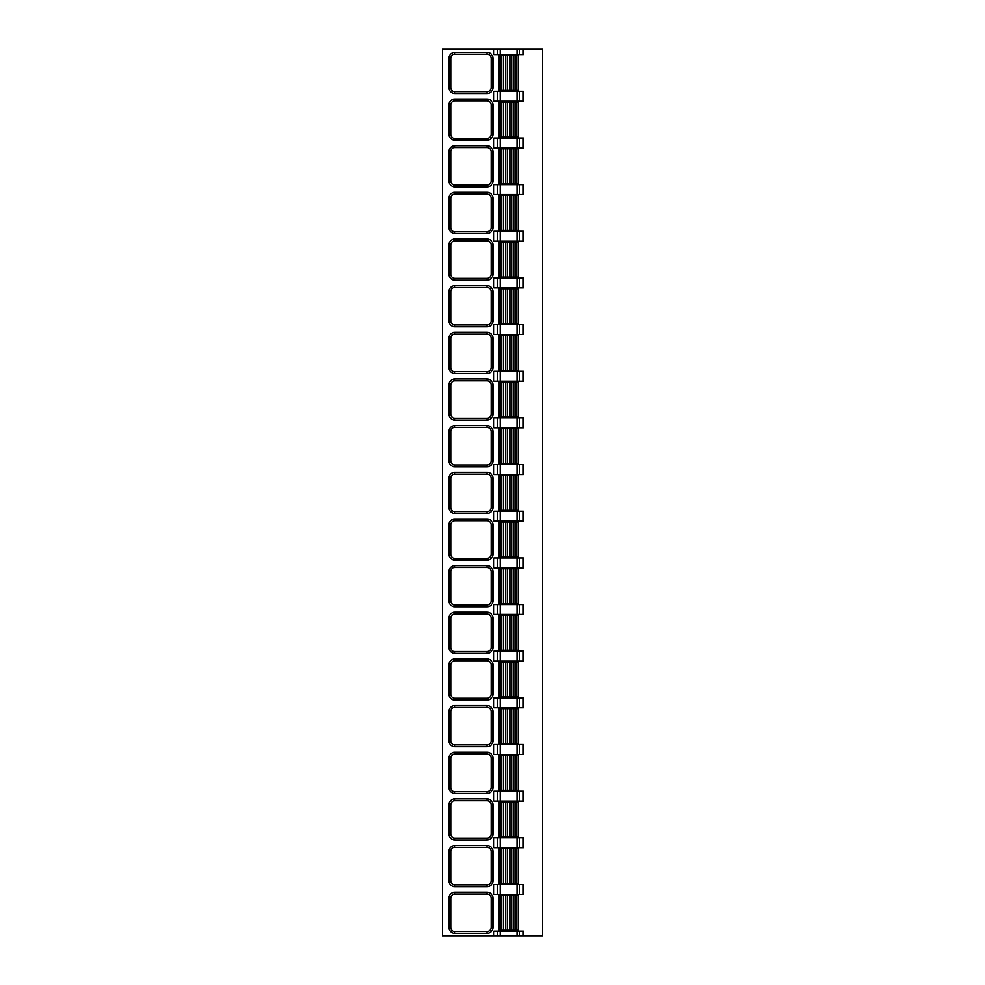 <?xml version="1.0" encoding="UTF-8"?>
<svg xmlns="http://www.w3.org/2000/svg" width="985" height="985" viewBox="0 0 985 985"><rect width="100%" height="100%" fill="white"/><g stroke="black" fill="none" stroke-linecap="round" stroke-linejoin="round"><path stroke-width="1.48" d="M497.56 931.157L523.269 931.157L523.269 935.75L542.55 935.75L542.55 49.25L442.45 49.25L442.45 935.75L493.879 935.75L493.879 931.157L497.56 931.157L497.56 935.75L493.879 935.75M493.879 49.25L493.879 54.581L523.269 54.581L523.269 49.25M497.56 137.974L523.269 137.974L523.269 147.898L493.879 147.898L493.879 137.974L497.56 137.974L497.56 147.898M497.56 184.626L523.269 184.626L523.269 194.55L493.879 194.55L493.879 184.626L497.56 184.626L497.56 194.55M497.56 231.29L523.269 231.29L523.269 241.214L493.879 241.214L493.879 231.29L497.56 231.29L497.56 241.214M497.56 277.942L523.269 277.942L523.269 287.866L493.879 287.866L493.879 277.942L497.56 277.942L497.56 287.866M497.56 324.607L523.269 324.607L523.269 334.518L493.879 334.518L493.879 324.607L497.56 324.607L497.56 334.518M497.56 371.259L523.269 371.259L523.269 381.183L493.879 381.183L493.879 371.259L497.56 371.259L497.56 381.183M497.56 417.923L523.269 417.923L523.269 427.835L493.879 427.835L493.879 417.923L497.56 417.923L497.56 427.835M497.56 464.575L523.269 464.575L523.269 474.499L493.879 474.499L493.879 464.575L497.56 464.575L497.56 474.499M497.56 511.24L523.269 511.24L523.269 521.151L493.879 521.151L493.879 511.24L497.56 511.24L497.56 521.151M497.56 557.892L523.269 557.892L523.269 567.816L493.879 567.816L493.879 557.892L497.56 557.892L497.56 567.816M497.56 604.556L523.269 604.556L523.269 614.468L493.879 614.468L493.879 604.556L497.56 604.556L497.56 614.468M497.56 651.208L523.269 651.208L523.269 661.132L493.879 661.132L493.879 651.208L497.56 651.208L497.56 661.132M497.56 697.872L523.269 697.872L523.269 707.784L493.879 707.784L493.879 697.872L497.56 697.872L497.56 707.784M497.56 744.525L523.269 744.525L523.269 754.448L493.879 754.448L493.879 744.525L497.56 744.525L497.56 754.448M497.56 791.189L523.269 791.189L523.269 801.101L493.879 801.101L493.879 791.189L497.56 791.189L497.56 801.101M497.56 837.841L523.269 837.841L523.269 847.765L493.879 847.765L493.879 837.841L497.56 837.841L497.56 847.765M497.56 884.505L523.269 884.505L523.269 894.417L493.879 894.417L493.879 884.505L497.56 884.505L497.56 894.417M497.56 91.309L523.269 91.309L523.269 101.233L493.879 101.233L493.879 91.309L497.56 91.309L497.56 101.233M523.269 935.75L497.56 935.75M500.762 930.234L498.927 930.234L498.927 895.34L518.221 895.34L518.221 930.234L500.762 930.234L500.762 895.34M450.711 898.185A4.137 4.137 0 0 1 454.848 894.048L486.984 894.048A4.137 4.137 0 0 1 491.121 898.185L491.121 927.39A4.137 4.137 0 0 1 486.984 931.527L454.848 931.527A4.137 4.137 0 0 1 450.711 927.39L450.711 898.185L448.877 898.185A5.972 5.972 0 0 1 454.848 892.213L486.984 892.213A5.972 5.972 0 0 1 492.956 898.185L492.956 927.39A5.972 5.972 0 0 1 486.984 933.361L454.848 933.361A5.972 5.972 0 0 1 448.877 927.39L448.877 898.185M500.762 883.582L498.927 883.582L498.927 848.676L518.221 848.676L518.221 883.582L500.762 883.582L500.762 848.676M450.711 851.533A4.137 4.137 0 0 1 454.848 847.395L486.984 847.395A4.137 4.137 0 0 1 491.121 851.533L491.121 880.738A4.137 4.137 0 0 1 486.984 884.862L454.848 884.862A4.137 4.137 0 0 1 450.711 880.738L450.711 851.533L448.877 851.533A5.972 5.972 0 0 1 454.848 845.561L486.984 845.561A5.972 5.972 0 0 1 492.956 851.533L492.956 880.738A5.972 5.972 0 0 1 486.984 886.709L454.848 886.709A5.972 5.972 0 0 1 448.877 880.738L448.877 851.533M500.762 836.918L498.927 836.918L498.927 802.024L518.221 802.024L518.221 836.918L500.762 836.918L500.762 802.024M450.711 804.868A4.137 4.137 0 0 1 454.848 800.731L486.984 800.731A4.137 4.137 0 0 1 491.121 804.868L491.121 834.073A4.137 4.137 0 0 1 486.984 838.21L454.848 838.21A4.137 4.137 0 0 1 450.711 834.073L450.711 804.868L448.877 804.868A5.972 5.972 0 0 1 454.848 798.897L486.984 798.897A5.972 5.972 0 0 1 492.956 804.868L492.956 834.073A5.972 5.972 0 0 1 486.984 840.045L454.848 840.045A5.972 5.972 0 0 1 448.877 834.073L448.877 804.868M500.762 790.265L498.927 790.265L498.927 755.36L518.221 755.36L518.221 790.265L500.762 790.265L500.762 755.36M450.711 758.216A4.137 4.137 0 0 1 454.848 754.079L486.984 754.079A4.137 4.137 0 0 1 491.121 758.216L491.121 787.421A4.137 4.137 0 0 1 486.984 791.546L454.848 791.546A4.137 4.137 0 0 1 450.711 787.421L450.711 758.216L448.877 758.216A5.972 5.972 0 0 1 454.848 752.245L486.984 752.245A5.972 5.972 0 0 1 492.956 758.216L492.956 787.421A5.972 5.972 0 0 1 486.984 793.393L454.848 793.393A5.972 5.972 0 0 1 448.877 787.421L448.877 758.216M500.762 743.613L498.927 743.613L498.927 708.707L518.221 708.707L518.221 743.613L500.762 743.613L500.762 708.707M450.711 711.552A4.137 4.137 0 0 1 454.848 707.415L486.984 707.415A4.137 4.137 0 0 1 491.121 711.552L491.121 740.757A4.137 4.137 0 0 1 486.984 744.894L454.848 744.894A4.137 4.137 0 0 1 450.711 740.757L450.711 711.552L448.877 711.552A5.972 5.972 0 0 1 454.848 705.58L486.984 705.58A5.972 5.972 0 0 1 492.956 711.552L492.956 740.757A5.972 5.972 0 0 1 486.984 746.728L454.848 746.728A5.972 5.972 0 0 1 448.877 740.757L448.877 711.552M500.762 696.949L498.927 696.949L498.927 662.043L518.221 662.043L518.221 696.949L500.762 696.949L500.762 662.043M450.711 664.9A4.137 4.137 0 0 1 454.848 660.763L486.984 660.763A4.137 4.137 0 0 1 491.121 664.9L491.121 694.105A4.137 4.137 0 0 1 486.984 698.23L454.848 698.23A4.137 4.137 0 0 1 450.711 694.105L450.711 664.9L448.877 664.9A5.972 5.972 0 0 1 454.848 658.928L486.984 658.928A5.972 5.972 0 0 1 492.956 664.9L492.956 694.105A5.972 5.972 0 0 1 486.984 700.076L454.848 700.076A5.972 5.972 0 0 1 448.877 694.105L448.877 664.9M500.762 650.297L498.927 650.297L498.927 615.391L518.221 615.391L518.221 650.297L500.762 650.297L500.762 615.391M450.711 618.235A4.137 4.137 0 0 1 454.848 614.111L486.984 614.111A4.137 4.137 0 0 1 491.121 618.235L491.121 647.441A4.137 4.137 0 0 1 486.984 651.577L454.848 651.577A4.137 4.137 0 0 1 450.711 647.441L450.711 618.235L448.877 618.235A5.972 5.972 0 0 1 454.848 612.264L486.984 612.264A5.972 5.972 0 0 1 492.956 618.235L492.956 647.441A5.972 5.972 0 0 1 486.984 653.412L454.848 653.412A5.972 5.972 0 0 1 448.877 647.441L448.877 618.235M500.762 603.633L498.927 603.633L498.927 568.727L518.221 568.727L518.221 603.633L500.762 603.633L500.762 568.727M450.711 571.583A4.137 4.137 0 0 1 454.848 567.446L486.984 567.446A4.137 4.137 0 0 1 491.121 571.583L491.121 600.788A4.137 4.137 0 0 1 486.984 604.925L454.848 604.925A4.137 4.137 0 0 1 450.711 600.788L450.711 571.583L448.877 571.583A5.972 5.972 0 0 1 454.848 565.612L486.984 565.612A5.972 5.972 0 0 1 492.956 571.583L492.956 600.788A5.972 5.972 0 0 1 486.984 606.76L454.848 606.76A5.972 5.972 0 0 1 448.877 600.788L448.877 571.583M500.762 556.981L498.927 556.981L498.927 522.075L518.221 522.075L518.221 556.981L500.762 556.981L500.762 522.075M450.711 524.919A4.137 4.137 0 0 1 454.848 520.794L486.984 520.794A4.137 4.137 0 0 1 491.121 524.919L491.121 554.124A4.137 4.137 0 0 1 486.984 558.261L454.848 558.261A4.137 4.137 0 0 1 450.711 554.124L450.711 524.919L448.877 524.919A5.972 5.972 0 0 1 454.848 518.947L486.984 518.947A5.972 5.972 0 0 1 492.956 524.919L492.956 554.124A5.972 5.972 0 0 1 486.984 560.096L454.848 560.096A5.972 5.972 0 0 1 448.877 554.124L448.877 524.919M500.762 510.316L498.927 510.316L498.927 475.423L518.221 475.423L518.221 510.316L500.762 510.316L500.762 475.423M450.711 478.267A4.137 4.137 0 0 1 454.848 474.13L486.984 474.13A4.137 4.137 0 0 1 491.121 478.267L491.121 507.472A4.137 4.137 0 0 1 486.984 511.609L454.848 511.609A4.137 4.137 0 0 1 450.711 507.472L450.711 478.267L448.877 478.267A5.972 5.972 0 0 1 454.848 472.295L486.984 472.295A5.972 5.972 0 0 1 492.956 478.267L492.956 507.472A5.972 5.972 0 0 1 486.984 513.444L454.848 513.444A5.972 5.972 0 0 1 448.877 507.472L448.877 478.267M500.762 463.664L498.927 463.664L498.927 428.758L518.221 428.758L518.221 463.664L500.762 463.664L500.762 428.758M450.711 431.602A4.137 4.137 0 0 1 454.848 427.478L486.984 427.478A4.137 4.137 0 0 1 491.121 431.602L491.121 460.808A4.137 4.137 0 0 1 486.984 464.945L454.848 464.945A4.137 4.137 0 0 1 450.711 460.808L450.711 431.602L448.877 431.602A5.972 5.972 0 0 1 454.848 425.631L486.984 425.631A5.972 5.972 0 0 1 492.956 431.602L492.956 460.808A5.972 5.972 0 0 1 486.984 466.779L454.848 466.779A5.972 5.972 0 0 1 448.877 460.808L448.877 431.602M500.762 417L498.927 417L498.927 382.106L518.221 382.106L518.221 417L500.762 417L500.762 382.106M450.711 384.95A4.137 4.137 0 0 1 454.848 380.813L486.984 380.813A4.137 4.137 0 0 1 491.121 384.95L491.121 414.156A4.137 4.137 0 0 1 486.984 418.293L454.848 418.293A4.137 4.137 0 0 1 450.711 414.156L450.711 384.95L448.877 384.95A5.972 5.972 0 0 1 454.848 378.979L486.984 378.979A5.972 5.972 0 0 1 492.956 384.95L492.956 414.156A5.972 5.972 0 0 1 486.984 420.127L454.848 420.127A5.972 5.972 0 0 1 448.877 414.156L448.877 384.95M500.762 370.348L498.927 370.348L498.927 335.442L518.221 335.442L518.221 370.348L500.762 370.348L500.762 335.442M450.711 338.286A4.137 4.137 0 0 1 454.848 334.161L486.984 334.161A4.137 4.137 0 0 1 491.121 338.286L491.121 367.491A4.137 4.137 0 0 1 486.984 371.628L454.848 371.628A4.137 4.137 0 0 1 450.711 367.491L450.711 338.286L448.877 338.286A5.972 5.972 0 0 1 454.848 332.314L486.984 332.314A5.972 5.972 0 0 1 492.956 338.286L492.956 367.491A5.972 5.972 0 0 1 486.984 373.463L454.848 373.463A5.972 5.972 0 0 1 448.877 367.491L448.877 338.286M500.762 323.683L498.927 323.683L498.927 288.79L518.221 288.79L518.221 323.683L500.762 323.683L500.762 288.79M450.711 291.634A4.137 4.137 0 0 1 454.848 287.497L486.984 287.497A4.137 4.137 0 0 1 491.121 291.634L491.121 320.839A4.137 4.137 0 0 1 486.984 324.976L454.848 324.976A4.137 4.137 0 0 1 450.711 320.839L450.711 291.634L448.877 291.634A5.972 5.972 0 0 1 454.848 285.662L486.984 285.662A5.972 5.972 0 0 1 492.956 291.634L492.956 320.839A5.972 5.972 0 0 1 486.984 326.811L454.848 326.811A5.972 5.972 0 0 1 448.877 320.839L448.877 291.634M486.984 285.662L486.984 287.497L454.848 287.497L454.848 285.662M500.762 277.031L498.927 277.031L498.927 242.125L518.221 242.125L518.221 277.031L500.762 277.031L500.762 242.125M450.711 244.97A4.137 4.137 0 0 1 454.848 240.845L486.984 240.845A4.137 4.137 0 0 1 491.121 244.97L491.121 274.187A4.137 4.137 0 0 1 486.984 278.312L454.848 278.312A4.137 4.137 0 0 1 450.711 274.187L450.711 244.97L448.877 244.97A5.972 5.972 0 0 1 454.848 239.01L486.984 239.01A5.972 5.972 0 0 1 492.956 244.97L492.956 274.187A5.972 5.972 0 0 1 486.984 280.146L454.848 280.146A5.972 5.972 0 0 1 448.877 274.187L448.877 244.97M454.848 280.146L454.848 278.312L486.984 278.312L486.984 280.146M500.762 230.367L498.927 230.367L498.927 195.473L518.221 195.473L518.221 230.367L500.762 230.367L500.762 195.473M450.711 198.317A4.137 4.137 0 0 1 454.848 194.18L486.984 194.18A4.137 4.137 0 0 1 491.121 198.317L491.121 227.523A4.137 4.137 0 0 1 486.984 231.66L454.848 231.66A4.137 4.137 0 0 1 450.711 227.523L450.711 198.317L448.877 198.317A5.972 5.972 0 0 1 454.848 192.346L486.984 192.346A5.972 5.972 0 0 1 492.956 198.317L492.956 227.523A5.972 5.972 0 0 1 486.984 233.494L454.848 233.494A5.972 5.972 0 0 1 448.877 227.523L448.877 198.317M500.762 183.715L498.927 183.715L498.927 148.809L518.221 148.809L518.221 183.715L500.762 183.715L500.762 148.809M450.711 151.653A4.137 4.137 0 0 1 454.848 147.528L486.984 147.528A4.137 4.137 0 0 1 491.121 151.653L491.121 180.871A4.137 4.137 0 0 1 486.984 184.995L454.848 184.995A4.137 4.137 0 0 1 450.711 180.871L450.711 151.653L448.877 151.653A5.972 5.972 0 0 1 454.848 145.694L486.984 145.694A5.972 5.972 0 0 1 492.956 151.653L492.956 180.871A5.972 5.972 0 0 1 486.984 186.83L454.848 186.83A5.972 5.972 0 0 1 448.877 180.871L448.877 151.653M486.984 145.694L486.984 147.528L454.848 147.528L454.848 145.694M500.762 137.05L498.927 137.05L498.927 102.157L518.221 102.157L518.221 137.05L500.762 137.05L500.762 102.157M450.711 105.001A4.137 4.137 0 0 1 454.848 100.864L486.984 100.864A4.137 4.137 0 0 1 491.121 105.001L491.121 134.206A4.137 4.137 0 0 1 486.984 138.343L454.848 138.343A4.137 4.137 0 0 1 450.711 134.206L450.711 105.001L448.877 105.001A5.972 5.972 0 0 1 454.848 99.029L486.984 99.029A5.972 5.972 0 0 1 492.956 105.001L492.956 134.206A5.972 5.972 0 0 1 486.984 140.178L454.848 140.178A5.972 5.972 0 0 1 448.877 134.206L448.877 105.001M454.848 140.178L454.848 138.343L486.984 138.343L486.984 140.178M500.762 90.398L498.927 90.398L498.927 55.492L518.221 55.492L518.221 90.398L500.762 90.398L500.762 55.492M450.711 58.337A4.137 4.137 0 0 1 454.848 54.212L486.984 54.212A4.137 4.137 0 0 1 491.121 58.337L491.121 87.554A4.137 4.137 0 0 1 486.984 91.679L454.848 91.679A4.137 4.137 0 0 1 450.711 87.554L450.711 58.337L448.877 58.337A5.972 5.972 0 0 1 454.848 52.377L486.984 52.377A5.972 5.972 0 0 1 492.956 58.337L492.956 87.554A5.972 5.972 0 0 1 486.984 93.526L454.848 93.526A5.972 5.972 0 0 1 448.877 87.554L448.877 58.337M486.984 52.377L486.984 54.212L454.848 54.212L454.848 52.377M519.587 931.157L519.587 935.75M519.587 884.505L519.587 894.417M519.587 837.841L519.587 847.765M519.587 791.189L519.587 801.101M519.587 744.525L519.587 754.448M519.587 697.872L519.587 707.784M519.587 651.208L519.587 661.132M519.587 604.556L519.587 614.468M519.587 557.892L519.587 567.816M519.587 511.24L519.587 521.151M519.587 464.575L519.587 474.499M519.587 417.923L519.587 427.835M519.587 371.259L519.587 381.183M519.587 324.607L519.587 334.518M519.587 277.942L519.587 287.866M519.587 231.29L519.587 241.214M519.587 184.626L519.587 194.55M519.587 137.974L519.587 147.898M519.587 91.309L519.587 101.233M519.587 49.25L519.587 54.581M516.99 931.157L516.99 935.75M516.99 884.505L516.99 894.417M516.99 837.841L516.99 847.765M516.99 791.189L516.99 801.101M516.99 744.525L516.99 754.448M516.99 697.872L516.99 707.784M516.99 651.208L516.99 661.132M516.99 604.556L516.99 614.468M516.99 557.892L516.99 567.816M516.99 511.24L516.99 521.151M516.99 464.575L516.99 474.499M516.99 417.923L516.99 427.835M516.99 371.259L516.99 381.183M516.99 324.607L516.99 334.518M516.99 277.942L516.99 287.866M516.99 231.29L516.99 241.214M516.99 184.626L516.99 194.55M516.99 137.974L516.99 147.898M516.99 91.309L516.99 101.233M516.99 49.25L516.99 54.581M497.56 49.25L497.56 54.581M500.158 931.157L500.158 935.75M500.158 884.505L500.158 894.417M500.158 837.841L500.158 847.765M500.158 791.189L500.158 801.101M500.158 744.525L500.158 754.448M500.158 697.872L500.158 707.784M500.158 651.208L500.158 661.132M500.158 604.556L500.158 614.468M500.158 557.892L500.158 567.816M500.158 511.24L500.158 521.151M500.158 464.575L500.158 474.499M500.158 417.923L500.158 427.835M500.158 371.259L500.158 381.183M500.158 324.607L500.158 334.518M500.158 277.942L500.158 287.866M500.158 231.29L500.158 241.214M500.158 184.626L500.158 194.55M500.158 137.974L500.158 147.898M500.158 91.309L500.158 101.233M500.158 49.25L500.158 54.581M516.374 930.234L516.374 895.34M515.561 930.234L515.561 895.34M513.764 930.234L513.764 895.34M511.646 930.234L511.646 895.34M509.861 930.234L509.861 895.34M507.287 930.234L507.287 895.34M505.502 930.234L505.502 895.34M503.384 930.234L503.384 895.34M501.587 930.234L501.587 895.34M454.848 892.213L454.848 894.048M486.984 892.213L486.984 894.048M492.956 898.185L491.121 898.185M492.956 927.39L491.121 927.39M486.984 933.361L486.984 931.527M454.848 933.361L454.848 931.527M448.877 927.39L450.711 927.39M516.374 883.582L516.374 848.676M515.561 883.582L515.561 848.676M513.764 883.582L513.764 848.676M511.646 883.582L511.646 848.676M509.861 883.582L509.861 848.676M507.287 883.582L507.287 848.676M505.502 883.582L505.502 848.676M503.384 883.582L503.384 848.676M501.587 883.582L501.587 848.676M454.848 845.561L454.848 847.395M486.984 845.561L486.984 847.395M492.956 851.533L491.121 851.533M492.956 880.738L491.121 880.738M486.984 886.709L486.984 884.862M454.848 886.709L454.848 884.862M448.877 880.738L450.711 880.738M516.374 836.918L516.374 802.024M515.561 836.918L515.561 802.024M513.764 836.918L513.764 802.024M511.646 836.918L511.646 802.024M509.861 836.918L509.861 802.024M507.287 836.918L507.287 802.024M505.502 836.918L505.502 802.024M503.384 836.918L503.384 802.024M501.587 836.918L501.587 802.024M454.848 798.897L454.848 800.731M486.984 798.897L486.984 800.731M492.956 804.868L491.121 804.868M492.956 834.073L491.121 834.073M486.984 840.045L486.984 838.21M454.848 840.045L454.848 838.21M448.877 834.073L450.711 834.073M516.374 790.265L516.374 755.36M515.561 790.265L515.561 755.36M513.764 790.265L513.764 755.36M511.646 790.265L511.646 755.36M509.861 790.265L509.861 755.36M507.287 790.265L507.287 755.36M505.502 790.265L505.502 755.36M503.384 790.265L503.384 755.36M501.587 790.265L501.587 755.36M454.848 752.245L454.848 754.079M486.984 752.245L486.984 754.079M492.956 758.216L491.121 758.216M492.956 787.421L491.121 787.421M486.984 793.393L486.984 791.546M454.848 793.393L454.848 791.546M448.877 787.421L450.711 787.421M516.374 743.613L516.374 708.707M515.561 743.613L515.561 708.707M513.764 743.613L513.764 708.707M511.646 743.613L511.646 708.707M509.861 743.613L509.861 708.707M507.287 743.613L507.287 708.707M505.502 743.613L505.502 708.707M503.384 743.613L503.384 708.707M501.587 743.613L501.587 708.707M454.848 705.58L454.848 707.415M486.984 705.58L486.984 707.415M492.956 711.552L491.121 711.552M492.956 740.757L491.121 740.757M486.984 746.728L486.984 744.894M454.848 746.728L454.848 744.894M448.877 740.757L450.711 740.757M516.374 696.949L516.374 662.043M515.561 696.949L515.561 662.043M513.764 696.949L513.764 662.043M511.646 696.949L511.646 662.043M509.861 696.949L509.861 662.043M507.287 696.949L507.287 662.043M505.502 696.949L505.502 662.043M503.384 696.949L503.384 662.043M501.587 696.949L501.587 662.043M454.848 658.928L454.848 660.763M486.984 658.928L486.984 660.763M492.956 664.9L491.121 664.9M492.956 694.105L491.121 694.105M486.984 700.076L486.984 698.23M454.848 700.076L454.848 698.23M448.877 694.105L450.711 694.105M516.374 650.297L516.374 615.391M515.561 650.297L515.561 615.391M513.764 650.297L513.764 615.391M511.646 650.297L511.646 615.391M509.861 650.297L509.861 615.391M507.287 650.297L507.287 615.391M505.502 650.297L505.502 615.391M503.384 650.297L503.384 615.391M501.587 650.297L501.587 615.391M454.848 612.264L454.848 614.111M486.984 612.264L486.984 614.111M492.956 618.235L491.121 618.235M492.956 647.441L491.121 647.441M486.984 653.412L486.984 651.577M454.848 653.412L454.848 651.577M448.877 647.441L450.711 647.441M516.374 603.633L516.374 568.727M515.561 603.633L515.561 568.727M513.764 603.633L513.764 568.727M511.646 603.633L511.646 568.727M509.861 603.633L509.861 568.727M507.287 603.633L507.287 568.727M505.502 603.633L505.502 568.727M503.384 603.633L503.384 568.727M501.587 603.633L501.587 568.727M454.848 565.612L454.848 567.446M486.984 565.612L486.984 567.446M492.956 571.583L491.121 571.583M492.956 600.788L491.121 600.788M486.984 606.76L486.984 604.925M454.848 606.76L454.848 604.925M448.877 600.788L450.711 600.788M516.374 556.981L516.374 522.075M515.561 556.981L515.561 522.075M513.764 556.981L513.764 522.075M511.646 556.981L511.646 522.075M509.861 556.981L509.861 522.075M507.287 556.981L507.287 522.075M505.502 556.981L505.502 522.075M503.384 556.981L503.384 522.075M501.587 556.981L501.587 522.075M454.848 518.947L454.848 520.794M486.984 518.947L486.984 520.794M492.956 524.919L491.121 524.919M492.956 554.124L491.121 554.124M486.984 560.096L486.984 558.261M454.848 560.096L454.848 558.261M448.877 554.124L450.711 554.124M516.374 510.316L516.374 475.423M515.561 510.316L515.561 475.423M513.764 510.316L513.764 475.423M511.646 510.316L511.646 475.423M509.861 510.316L509.861 475.423M507.287 510.316L507.287 475.423M505.502 510.316L505.502 475.423M503.384 510.316L503.384 475.423M501.587 510.316L501.587 475.423M454.848 472.295L454.848 474.13M486.984 472.295L486.984 474.13M492.956 478.267L491.121 478.267M492.956 507.472L491.121 507.472M486.984 513.444L486.984 511.609M454.848 513.444L454.848 511.609M448.877 507.472L450.711 507.472M516.374 463.664L516.374 428.758M515.561 463.664L515.561 428.758M513.764 463.664L513.764 428.758M511.646 463.664L511.646 428.758M509.861 463.664L509.861 428.758M507.287 463.664L507.287 428.758M505.502 463.664L505.502 428.758M503.384 463.664L503.384 428.758M501.587 463.664L501.587 428.758M454.848 425.631L454.848 427.478M486.984 425.631L486.984 427.478M492.956 431.602L491.121 431.602M492.956 460.808L491.121 460.808M486.984 466.779L486.984 464.945M454.848 466.779L454.848 464.945M448.877 460.808L450.711 460.808M516.374 417L516.374 382.106M515.561 417L515.561 382.106M513.764 417L513.764 382.106M511.646 417L511.646 382.106M509.861 417L509.861 382.106M507.287 417L507.287 382.106M505.502 417L505.502 382.106M503.384 417L503.384 382.106M501.587 417L501.587 382.106M454.848 378.979L454.848 380.813M486.984 378.979L486.984 380.813M492.956 384.95L491.121 384.95M492.956 414.156L491.121 414.156M486.984 420.127L486.984 418.293M454.848 420.127L454.848 418.293M448.877 414.156L450.711 414.156M516.374 370.348L516.374 335.442M515.561 370.348L515.561 335.442M513.764 370.348L513.764 335.442M511.646 370.348L511.646 335.442M509.861 370.348L509.861 335.442M507.287 370.348L507.287 335.442M505.502 370.348L505.502 335.442M503.384 370.348L503.384 335.442M501.587 370.348L501.587 335.442M454.848 332.314L454.848 334.161M486.984 332.314L486.984 334.161M492.956 338.286L491.121 338.286M492.956 367.491L491.121 367.491M486.984 373.463L486.984 371.628M454.848 373.463L454.848 371.628M448.877 367.491L450.711 367.491M516.374 323.683L516.374 288.79M515.561 323.683L515.561 288.79M513.764 323.683L513.764 288.79M511.646 323.683L511.646 288.79M509.861 323.683L509.861 288.79M507.287 323.683L507.287 288.79M505.502 323.683L505.502 288.79M503.384 323.683L503.384 288.79M501.587 323.683L501.587 288.79M492.956 291.634L491.121 291.634M492.956 320.839L491.121 320.839M486.984 326.811L486.984 324.976M454.848 326.811L454.848 324.976M448.877 320.839L450.711 320.839M516.374 277.031L516.374 242.125M515.561 277.031L515.561 242.125M513.764 277.031L513.764 242.125M511.646 277.031L511.646 242.125M509.861 277.031L509.861 242.125M507.287 277.031L507.287 242.125M505.502 277.031L505.502 242.125M503.384 277.031L503.384 242.125M501.587 277.031L501.587 242.125M454.848 239.01L454.848 240.845M486.984 239.01L486.984 240.845M492.956 244.97L491.121 244.97M492.956 274.187L491.121 274.187M448.877 274.187L450.711 274.187M516.374 230.367L516.374 195.473M515.561 230.367L515.561 195.473M513.764 230.367L513.764 195.473M511.646 230.367L511.646 195.473M509.861 230.367L509.861 195.473M507.287 230.367L507.287 195.473M505.502 230.367L505.502 195.473M503.384 230.367L503.384 195.473M501.587 230.367L501.587 195.473M454.848 192.346L454.848 194.18M486.984 192.346L486.984 194.18M492.956 198.317L491.121 198.317M492.956 227.523L491.121 227.523M486.984 233.494L486.984 231.66M454.848 233.494L454.848 231.66M448.877 227.523L450.711 227.523M516.374 183.715L516.374 148.809M515.561 183.715L515.561 148.809M513.764 183.715L513.764 148.809M511.646 183.715L511.646 148.809M509.861 183.715L509.861 148.809M507.287 183.715L507.287 148.809M505.502 183.715L505.502 148.809M503.384 183.715L503.384 148.809M501.587 183.715L501.587 148.809M492.956 151.653L491.121 151.653M492.956 180.871L491.121 180.871M486.984 186.83L486.984 184.995M454.848 186.83L454.848 184.995M448.877 180.871L450.711 180.871M516.374 137.05L516.374 102.157M515.561 137.05L515.561 102.157M513.764 137.05L513.764 102.157M511.646 137.05L511.646 102.157M509.861 137.05L509.861 102.157M507.287 137.05L507.287 102.157M505.502 137.05L505.502 102.157M503.384 137.05L503.384 102.157M501.587 137.05L501.587 102.157M454.848 99.029L454.848 100.864M486.984 99.029L486.984 100.864M492.956 105.001L491.121 105.001M492.956 134.206L491.121 134.206M448.877 134.206L450.711 134.206M516.374 90.398L516.374 55.492M515.561 90.398L515.561 55.492M513.764 90.398L513.764 55.492M511.646 90.398L511.646 55.492M509.861 90.398L509.861 55.492M507.287 90.398L507.287 55.492M505.502 90.398L505.502 55.492M503.384 90.398L503.384 55.492M501.587 90.398L501.587 55.492M492.956 58.337L491.121 58.337M492.956 87.554L491.121 87.554M486.984 93.526L486.984 91.679M454.848 93.526L454.848 91.679M448.877 87.554L450.711 87.554"/></g></svg>
